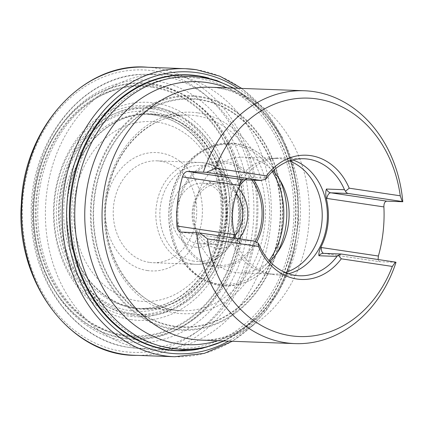 <?xml version="1.0" encoding="UTF-8"?>
<svg xmlns="http://www.w3.org/2000/svg" width="424" height="424" viewBox="0 0 424 424"><rect width="100%" height="100%" fill="white"/><g stroke="black" fill="none" stroke-linecap="round" stroke-linejoin="round"><path stroke-width="0.32" stroke-dasharray="2.12 1.59" d="M127.242 336.72A126.405 103.546 92.1 0 0 237.223 161.793A126.405 103.546 92.1 0 0 59.477 135.309A126.405 103.546 92.1 0 0 127.242 336.72M379.803 261.719L379.029 261.396L378.081 259.525M396.005 262.334L380.01 261.735L324.074 253.398A5.782 3.302 98.5 0 1 323.862 253.382A5.782 3.302 98.5 0 1 323.74 253.361M142.989 348.698A137.832 112.906 92.1 0 0 148.321 349.339A137.832 112.906 92.1 0 0 153.191 349.646A137.832 112.906 92.1 0 0 271.159 216.118A137.832 112.906 92.1 0 0 163.473 74.174A137.832 112.906 92.1 0 0 158.587 74.121A137.832 112.906 92.1 0 0 45.66 204.432A137.832 112.906 92.1 0 0 142.989 348.698M258.518 246.482A62.169 50.922 92.1 0 0 301.549 279.464A62.169 50.922 92.1 0 0 301.554 279.464L301.549 279.464M306.186 155.216L306.181 155.216A62.169 50.922 92.1 0 0 306.181 155.216A62.169 50.922 92.1 0 0 266.442 175.859M234.239 238.087A5.782 3.302 -81.5 0 0 236.385 240.344A5.782 3.302 -81.5 0 0 236.597 240.366A7.229 5.92 -87.9 0 1 241.06 244.139L236.21 238.383M245.099 179.866L248.538 177.433L266.606 178.107M292.735 159.943A58.56 47.97 92.1 0 0 285.94 158.311A58.56 47.97 92.1 0 0 281.605 157.908A58.56 47.97 92.1 0 0 275.6 158.141A58.56 47.97 92.1 0 0 231.488 214.639A58.56 47.97 92.1 0 0 271.265 274.264A58.56 47.97 92.1 0 0 277.238 274.943A58.56 47.97 92.1 0 0 288.49 273.745M289.369 160.945A57.855 47.393 92.1 0 0 281.255 158.836A57.855 47.393 92.1 0 0 276.973 158.438A57.855 47.393 92.1 0 0 271.037 158.671A57.855 47.393 92.1 0 0 227.455 214.486A57.855 47.393 92.1 0 0 266.76 273.395A57.855 47.393 92.1 0 0 272.659 274.068A57.855 47.393 92.1 0 0 285.209 272.494M272.982 170.978A57.855 47.393 92.1 0 0 248.151 157.601A57.855 47.393 92.1 0 0 243.869 157.203A57.855 47.393 92.1 0 0 194.351 213.251A57.855 47.393 92.1 0 0 239.555 272.833A57.855 47.393 92.1 0 0 269.616 261.269M238.882 238.781A33.978 27.836 -87.9 0 1 193.402 224.911A33.978 27.836 -87.9 0 1 223.739 180.486A33.978 27.836 -87.9 0 1 238.564 188.595M236.507 193.657A30.364 24.873 92.1 0 0 221.264 183.995A30.364 24.873 92.1 0 0 219.017 183.788A30.364 24.873 92.1 0 0 193.031 213.203A30.364 24.873 92.1 0 0 216.754 244.473A30.364 24.873 92.1 0 0 234.976 235.877M197.934 243.646A30.364 24.873 -87.9 0 1 176.532 211.21A30.364 24.873 -87.9 0 1 202.444 183.168A30.364 24.873 -87.9 0 1 204.691 183.38A30.364 24.873 -87.9 0 1 226.087 215.816A30.364 24.873 -87.9 0 1 200.181 243.853A30.364 24.873 -87.9 0 1 197.934 243.646M195.459 247.155A33.978 27.836 92.1 0 0 225.022 200.133A33.978 27.836 92.1 0 0 177.243 193.015A33.978 27.836 92.1 0 0 195.459 247.155M149.312 262.366A50.97 41.748 -87.9 0 1 113.394 207.919A50.97 41.748 -87.9 0 1 156.885 160.85A50.97 41.748 -87.9 0 1 196.704 213.341A50.97 41.748 -87.9 0 1 153.085 262.716A50.97 41.748 -87.9 0 1 149.312 262.366M152.253 86.576A125.536 102.836 -87.9 0 1 219.553 286.608A125.536 102.836 -87.9 0 1 43.031 260.299A125.536 102.836 -87.9 0 1 152.253 86.576M152.258 87.318A124.788 102.221 92.1 0 0 43.683 260.013A124.788 102.221 92.1 0 0 219.155 286.163A124.788 102.221 92.1 0 0 152.258 87.318M152.37 84.302A127.825 104.707 -87.9 0 1 220.893 287.976A127.825 104.707 -87.9 0 1 41.16 261.189A127.825 104.707 -87.9 0 1 152.37 84.302M152.423 83.809A128.318 105.11 -87.9 0 1 221.217 288.272A128.318 105.11 -87.9 0 1 40.778 261.385A128.318 105.11 -87.9 0 1 152.423 83.809M153.859 70.914A141.314 115.757 92.1 0 0 30.91 266.468A141.314 115.757 92.1 0 0 229.612 296.084A141.314 115.757 92.1 0 0 153.859 70.914M147.727 67.262A144.181 118.111 -87.9 0 1 155.82 68.126A144.181 118.111 -87.9 0 1 257.543 220.575A144.181 118.111 -87.9 0 1 136.978 355.36M196.28 69.7A144.118 118.052 -87.9 0 1 297.834 223.803A144.118 118.052 -87.9 0 1 174.63 356.738M238.028 88.277A141.07 115.556 -87.9 0 1 297.706 217.109A141.07 115.556 -87.9 0 1 228.6 341.135M198.485 349.159A138.07 113.102 92.1 0 0 295.528 217.024A138.07 113.102 92.1 0 0 208.597 78.032M197.955 78.255A135.595 111.072 -87.9 0 1 270.65 294.314A135.595 111.072 -87.9 0 1 79.982 265.901A135.595 111.072 -87.9 0 1 197.955 78.255M199.667 96.449A117.406 96.174 -87.9 0 1 262.61 283.524A117.406 96.174 -87.9 0 1 97.52 258.921A117.406 96.174 -87.9 0 1 199.667 96.449M199.725 97.154A116.695 95.591 -87.9 0 1 262.286 283.105A116.695 95.591 -87.9 0 1 98.193 258.651A116.695 95.591 -87.9 0 1 199.725 97.154M199.688 99.386A114.459 93.757 92.1 0 0 100.106 257.781A114.459 93.757 92.1 0 0 261.052 281.764A114.459 93.757 92.1 0 0 199.688 99.386M199.64 99.884A113.961 93.349 -87.9 0 1 260.733 281.467A113.961 93.349 -87.9 0 1 100.488 257.585A113.961 93.349 -87.9 0 1 199.64 99.884M198.188 112.917A100.827 82.59 -87.9 0 1 252.238 273.57A100.827 82.59 -87.9 0 1 110.468 252.444A100.827 82.59 -87.9 0 1 198.188 112.917M196.233 115.773A97.886 80.184 -87.9 0 1 265.201 220.507A97.886 80.184 -87.9 0 1 181.419 310.723L181.419 310.723A97.886 80.184 -87.9 0 1 105.21 209.928A97.886 80.184 -87.9 0 1 188.717 115.09L188.717 115.09A97.886 80.184 -87.9 0 1 196.233 115.773M154.023 114.978A97.101 79.542 -87.9 0 1 222.542 217.401A97.101 79.542 -87.9 0 1 141.743 308.423A97.101 79.542 -87.9 0 1 63.727 208.38A97.101 79.542 -87.9 0 1 148.978 114.427A97.101 79.542 -87.9 0 1 154.023 114.978M152.354 111.825A100.207 82.086 -87.9 0 1 206.075 271.493A100.207 82.086 -87.9 0 1 65.169 250.494A100.207 82.086 -87.9 0 1 152.354 111.825M152.417 108.846A103.196 84.535 -87.9 0 1 207.739 273.279A103.196 84.535 -87.9 0 1 62.63 251.655A103.196 84.535 -87.9 0 1 152.417 108.846M152.433 106.339A105.714 86.597 92.1 0 0 60.457 252.63A105.714 86.597 92.1 0 0 209.101 274.784A105.714 86.597 92.1 0 0 152.433 106.339M157.543 114.777A97.441 79.818 92.1 0 0 72.764 249.614A97.441 79.818 92.1 0 0 209.779 270.035A97.441 79.818 92.1 0 0 157.543 114.777M135.802 308.577A97.843 80.147 92.1 0 0 220.931 173.178A97.843 80.147 92.1 0 0 83.353 152.672A97.843 80.147 92.1 0 0 135.802 308.577M133.708 314.014A103.382 84.683 92.1 0 0 223.655 170.952A103.382 84.683 92.1 0 0 78.286 149.29A103.382 84.683 92.1 0 0 133.708 314.014M130.735 319.616A109.111 89.379 92.1 0 0 225.669 168.619A109.111 89.379 92.1 0 0 72.239 145.755A109.111 89.379 92.1 0 0 130.735 319.616M126.697 341.601A131.323 107.574 92.1 0 0 240.954 159.869A131.323 107.574 92.1 0 0 56.291 132.352A131.323 107.574 92.1 0 0 126.697 341.601M223.761 340.954A136.48 111.798 92.1 0 0 257.177 317.481A136.48 111.798 92.1 0 0 264.772 113.998A136.48 111.798 92.1 0 0 233.195 88.097M226.935 87.863A131.594 107.797 -87.9 0 1 267.973 117.761A131.594 107.797 -87.9 0 1 260.654 313.967A131.594 107.797 -87.9 0 1 217.501 340.721M224.248 340.97L241.558 330.821L257.177 317.481L260.654 313.967C242.353 332.008 222.468 340.721 200.992 340.106A126.516 103.636 92.1 0 0 309.276 217.538A126.516 103.636 92.1 0 0 210.426 87.249C231.886 88.234 251.072 98.405 267.973 117.761L264.772 113.998L250.187 99.529L233.682 88.118M132.654 315.297A104.702 85.77 92.1 0 0 223.755 170.4A104.702 85.77 92.1 0 0 76.527 148.458A104.702 85.77 92.1 0 0 132.654 315.297M129.267 347.463A137.106 112.312 92.1 0 0 134.572 348.093A137.106 112.312 92.1 0 0 256.759 215.583A137.106 112.312 92.1 0 0 144.785 74.333A137.106 112.312 92.1 0 0 32.452 203.955A137.106 112.312 92.1 0 0 129.267 347.463M163.473 74.174L188.208 75.096A137.832 112.906 -87.9 0 1 198.416 76.044A137.832 112.906 -87.9 0 1 295.549 223.284A137.832 112.906 -87.9 0 1 177.932 350.569L153.191 349.646M241.06 244.139L259.128 244.812M277.312 252.566A71.073 58.221 -87.9 0 1 275.065 256.504A71.073 58.221 -87.9 0 1 220.681 285.066A71.073 58.221 -87.9 0 1 170.893 205.932A71.073 58.221 -87.9 0 1 236.502 143.996A71.073 58.221 -87.9 0 1 278.059 176.135A71.073 58.221 -87.9 0 1 280.01 180.232M256.727 242.125A52.942 43.365 -87.9 0 1 202.301 262.748A52.942 43.365 -87.9 0 1 178.531 200.303A52.942 43.365 -87.9 0 1 226.103 161.677A52.942 43.365 -87.9 0 1 253.854 180.195M272.335 171.598A70.103 57.425 92.1 0 0 234.159 144.876A70.103 57.425 92.1 0 0 172.404 239.481A70.103 57.425 92.1 0 0 269.012 260.606M251.904 180.121A51.41 42.114 92.1 0 0 225.679 163.187A51.41 42.114 92.1 0 0 179.495 200.647A51.41 42.114 92.1 0 0 202.487 261.29A51.41 42.114 92.1 0 0 255.349 241.436M193.89 261.147A48.076 39.384 -87.9 0 1 168.116 184.541A48.076 39.384 -87.9 0 1 235.718 194.616A48.076 39.384 -87.9 0 1 193.89 261.147M191.908 263.956A50.97 41.748 92.1 0 0 195.681 264.306A50.97 41.748 92.1 0 0 239.306 214.931A50.97 41.748 92.1 0 0 199.481 162.44A50.97 41.748 92.1 0 0 155.99 209.509A50.97 41.748 92.1 0 0 191.908 263.956M341.309 254.045L324.074 253.398A7.229 5.92 92.1 0 0 323.539 253.351L379.84 261.725M180.656 232.029L236.597 240.366L253.833 241.007M246.153 179.071L243.927 179.824A7.229 5.92 92.1 0 0 248.538 177.433M157.468 122.165A90.02 73.739 -87.9 0 1 205.725 265.604A90.02 73.739 -87.9 0 1 79.145 246.742A90.02 73.739 -87.9 0 1 157.468 122.165M147.271 270.533A59.238 48.527 92.1 0 0 201.962 218.911A59.238 48.527 92.1 0 0 160.463 152.953A59.238 48.527 92.1 0 0 105.772 204.575A59.238 48.527 92.1 0 0 147.271 270.533M241.77 88.42L264.459 109.678L282.146 136.989L292.401 163.516L297.966 192.088L298.613 221.519L294.32 250.584L287.673 272.139L278.314 292.2L266.463 310.257L252.418 325.855L232.341 341.272M181.419 310.723C135.616 310.665 97.531 253.833 106.79 197.828C112.62 150.244 150.181 112.747 188.717 115.09L162.996 115.095L148.978 114.427L153.933 114.973C174.868 118.423 192.035 130.232 205.433 150.403C229.469 186.141 227.158 243.63 200.351 277.238C184.133 297.69 164.597 308.084 141.743 308.423L155.772 308.799L181.419 310.723M148.321 349.339L129.156 347.447C74.603 340.578 30.82 280.64 31.244 215.069C28.885 141.563 83.083 73.474 144.785 74.333L158.587 74.121M303.981 158.746L281.605 157.908M299.614 275.78L277.238 274.943M266.76 273.395L271.265 274.264M271.037 158.671L275.6 158.141M276.973 158.438L243.869 157.203M272.659 274.068L239.555 272.833M281.981 183.767L278.059 176.135C268.143 157.643 254.061 146.794 235.823 143.588C224.333 141.966 213.336 144.155 202.836 150.149C196.619 153.764 191.081 158.518 186.216 164.406C172.176 182.357 166.616 203.435 169.542 227.64C173.994 253.897 186.555 271.964 207.23 281.843C231.08 292.629 260.214 281.637 275.065 256.504L279.543 249.19M219.017 183.788L202.444 183.168M216.754 244.473L200.181 243.853M153.085 262.716L195.681 264.306C218.683 265.848 239.809 241.521 239.852 214.109C241.049 187.334 222.017 162.646 199.481 162.44L156.885 160.85M180.407 232.002L236.385 240.344L238.749 241.744"/><path stroke-width="0.64" d="M378.081 259.525L378.388 256.032A126.516 103.636 92.1 0 0 383.895 206.917C383.863 203.377 384.833 201.453 386.805 201.146L402.8 201.744L402.228 201.517L400.261 195.798A119.287 97.716 92.1 0 0 317.147 98.956A119.287 97.716 92.1 0 0 215.403 168.249L206.509 172.351L187.456 171.439C185.288 171.709 183.619 173.533 182.442 176.898A126.516 103.636 92.1 0 0 176.935 226.008C177.327 229.564 178.568 231.568 180.656 232.029L199.709 232.94L207.479 238.882A119.287 97.716 92.1 0 0 290.594 335.723A119.287 97.716 92.1 0 0 392.338 266.431L395.433 262.112L396.005 262.334A126.516 103.636 92.1 0 1 295.009 343.615A126.516 103.636 92.1 0 1 285.644 342.74A126.516 103.636 92.1 0 1 196.651 232.628M402.8 201.744A126.516 103.636 92.1 0 0 304.443 90.757A126.516 103.636 92.1 0 0 203.451 172.033M207.479 238.882L258.529 246.487A62.169 50.922 -87.9 0 0 301.554 279.464A62.169 50.922 92.1 0 0 341.288 258.815L392.338 266.431M258.529 246.487L258.417 243.307L259.128 244.812A58.56 47.97 92.1 0 0 299.614 275.78A58.56 47.97 92.1 0 0 336.99 256.414L338.31 255.216L341.288 258.815A62.169 50.922 -87.9 0 1 301.554 279.464M326.406 189.035C325.616 191.372 325.563 194.462 326.252 198.305A13.012 10.658 92.1 0 0 326.909 198.427A5.782 3.302 98.5 0 1 330.868 192.809A7.229 5.92 -87.9 0 1 326.406 189.035L344.474 189.714L345.486 191.224L349.212 188.198A62.169 50.922 92.1 0 0 306.186 155.216A62.169 50.922 -87.9 0 0 266.452 175.854L215.403 168.249M306.186 155.216A62.169 50.922 -87.9 0 1 349.212 188.187L400.261 195.798M326.252 198.305L326.257 198.331A58.56 47.97 -87.9 0 1 320.751 247.441L320.735 247.462C319.235 250.902 318.631 253.663 318.922 255.741L336.99 256.414M320.751 247.441L321.403 247.537A13.012 10.658 92.1 0 0 320.735 247.462M236.21 238.383L234.573 234.599A58.56 47.97 -87.9 0 1 240.085 185.489L241.611 183.205L245.099 179.866M240.085 185.489L239.433 185.389A13.012 10.658 92.1 0 0 240.095 185.463M234.583 234.626A13.012 10.658 92.1 0 0 233.926 234.504L234.573 234.599M266.452 175.854L265.594 179.32L266.606 178.107A58.56 47.97 92.1 0 1 303.981 158.746A58.56 47.97 92.1 0 1 308.317 159.148A58.56 47.97 92.1 0 1 344.474 189.714M288.49 273.745A58.56 47.97 92.1 0 0 327.355 218.217A58.56 47.97 92.1 0 0 292.735 159.943M285.209 272.494A57.855 47.393 92.1 0 0 322.176 218.021A57.855 47.393 92.1 0 0 289.369 160.945M269.616 261.269A57.855 47.393 92.1 0 0 279.543 249.19A57.855 47.393 92.1 0 0 281.981 183.767A57.855 47.393 92.1 0 0 272.982 170.978M238.564 188.595A33.978 27.836 -87.9 0 1 238.882 238.781M234.976 235.877A30.364 24.873 92.1 0 0 236.507 193.657M345.486 191.224L346.387 192.724L348.104 193.455L402.228 201.517M395.433 262.112L341.309 254.045L338.31 255.216M258.417 243.307L253.833 241.007L199.709 232.94M206.509 172.351L260.627 180.417L265.594 179.32M136.978 355.36L136.978 355.36A144.181 118.111 -87.9 0 1 21.746 206.811A144.181 118.111 -87.9 0 1 147.727 67.262L147.727 67.262C84.291 61.273 23.977 126.787 21.348 203.615C15.174 282.554 71.327 356.775 136.978 355.36L174.63 356.738A144.118 118.052 -87.9 0 1 62.264 208.327A144.118 118.052 -87.9 0 1 185.373 68.699A144.118 118.052 -87.9 0 1 196.28 69.7M228.6 341.135A141.07 115.556 -87.9 0 1 67.739 234.324A141.07 115.556 -87.9 0 1 197.934 72.801A141.07 115.556 -87.9 0 1 238.028 88.277M208.597 78.032A138.07 113.102 92.1 0 0 197.87 75.785A138.07 113.102 92.1 0 0 69.361 215.254A138.07 113.102 92.1 0 0 198.485 349.159M233.195 88.097A136.48 111.798 92.1 0 0 201.766 77.518A136.48 111.798 92.1 0 0 75.313 228.796A136.48 111.798 92.1 0 0 223.761 340.954M217.501 340.721A131.594 107.797 -87.9 0 1 177.926 343.784A131.594 107.797 -87.9 0 1 85.743 197.266A131.594 107.797 -87.9 0 1 207.225 82.59A131.594 107.797 -87.9 0 1 226.935 87.863M304.443 90.757L210.426 87.249A126.516 103.636 92.1 0 0 102.47 204.082A126.516 103.636 92.1 0 0 191.627 339.237A126.516 103.636 92.1 0 0 200.992 340.106L295.009 343.615M224.248 340.97L201.517 348.581L177.932 350.569A137.832 112.906 -87.9 0 1 167.729 349.62A137.832 112.906 -87.9 0 1 70.591 202.381A137.832 112.906 -87.9 0 1 188.208 75.096L198.936 76.092L216.754 80.475L233.682 88.118M383.895 206.917L326.257 198.331M280.01 180.232A71.073 58.221 -87.9 0 1 277.312 252.566M253.854 180.195A52.942 43.365 -87.9 0 1 256.727 242.125M269.012 260.606A70.103 57.425 92.1 0 0 272.335 171.598M255.349 241.436A51.41 42.114 92.1 0 0 251.904 180.121M348.104 193.455L330.868 192.809L386.805 201.146M323.74 253.361A5.782 3.302 98.5 0 1 321.403 247.537L378.388 256.032M176.935 226.008L233.926 234.504A5.782 3.302 -81.5 0 0 234.239 238.087M187.456 171.439L243.392 179.776A5.782 3.302 -81.5 0 0 239.433 185.389L182.442 176.898M260.627 180.417L243.392 179.776A7.229 5.92 92.1 0 0 243.927 179.824L261.184 180.47M340.79 253.997L323.539 253.351A7.229 5.92 92.1 0 0 318.922 255.741M241.77 88.42L219.924 76.235L196.402 69.711L185.373 68.699L147.727 67.262M232.341 341.272L204.251 353.399L174.63 356.738"/></g></svg>
